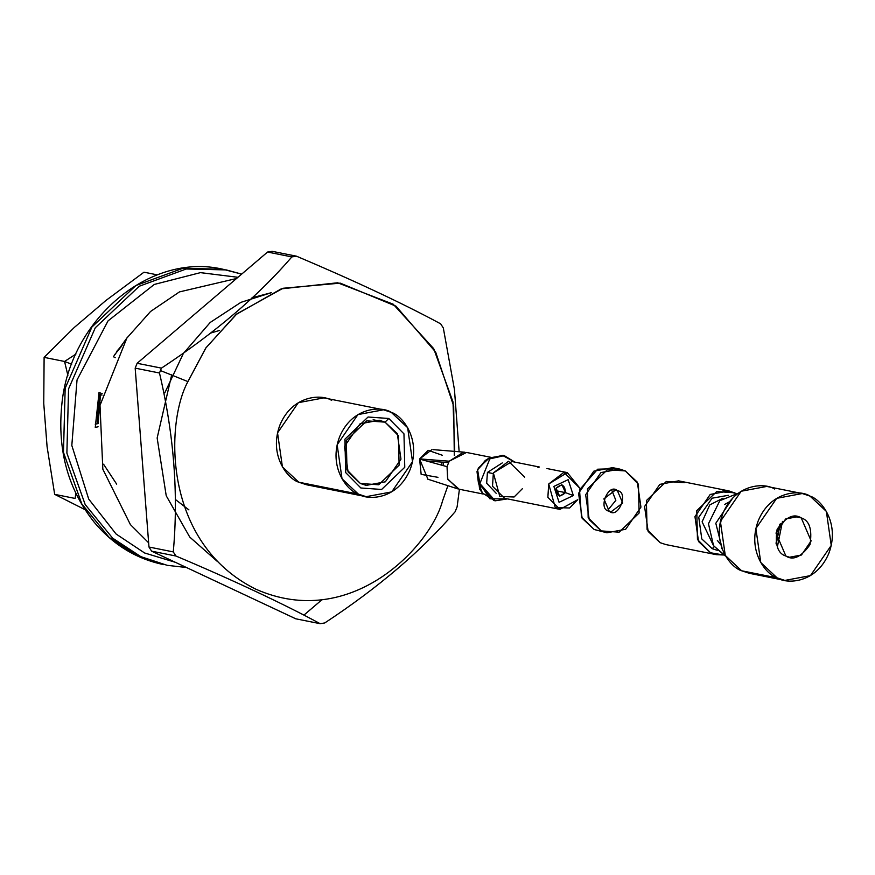 <?xml version="1.0" encoding="UTF-8"?>
<svg xmlns="http://www.w3.org/2000/svg" width="875" height="875" viewBox="0 0 875 875"><rect width="100%" height="100%" fill="white"/><g stroke="black" fill="none" stroke-linecap="round" stroke-linejoin="round"><path stroke-width="1.31" d="M100.483 394.559L98.23 422.953L100.483 394.559M321.661 599.987L304.128 614.939M295.827 618.822L151.616 551.163L148.969 547.028L135.177 368.145L137.134 363.278L267.553 252.044L272.158 251.322L296.461 256.178C354.594 280.798 402.664 303.352 440.672 323.837C402.664 303.352 354.594 280.798 296.461 256.178L291.856 256.911L267.553 252.044L137.134 363.278L161.438 368.134C214.823 333.003 258.3 295.925 291.856 256.911C258.3 295.925 214.823 333.003 161.438 368.134L159.48 373.002L135.177 368.145L148.969 547.028L173.272 551.895C178.555 494.189 173.95 434.558 159.48 373.002C173.95 434.558 178.555 494.189 173.272 551.895L175.919 556.019L151.616 551.163L295.827 618.822L320.13 623.678C284.539 604.319 230.912 579.163 175.919 556.019C230.912 579.163 284.539 604.319 320.13 623.678L324.734 622.956C378.055 587.88 421.52 550.812 455.153 511.722C421.52 550.812 378.055 587.88 324.734 622.956L320.13 623.678L295.827 618.822M252.011 297.784L271.316 292.698L240.909 302.345L210.208 322.459L183.356 353.467L164.784 392.886M443.319 327.972L454.442 389.517L459.145 451.752L454.442 389.517L443.319 327.972L440.672 323.837L443.319 327.972M459.419 489.278L457.111 506.855L459.419 489.278M454.3 455.416L453.688 406.131L435.684 352.155L396.003 306.195L340.277 283.139L283.008 288.269L236.906 313.83L205.975 347.78L187.928 381.598L160.442 370.562L187.928 381.598C165.43 422.439 162.378 542.938 255.784 589.159C350.809 631.345 430.238 546.678 442.509 501.036L447.902 485.68L442.509 501.036C430.238 546.678 350.809 631.345 255.784 589.159C162.378 542.938 165.43 422.439 187.928 381.598L205.702 348.162L236.053 314.541L281.236 288.859L337.63 282.778L393.203 304.194L433.705 348.644L452.998 401.953L454.759 451.391M455.153 511.722L457.111 506.855L455.153 511.722M314.672 485.384L298.78 482.202C287.831 479.019 268.33 455.284 280.022 424.802C292.666 394.756 322.022 393.958 331.658 400.422M135.177 368.145L159.48 373.002L161.438 368.134L137.134 363.278L135.177 368.145M267.553 252.044L291.856 256.911L296.461 256.178L272.158 251.322L267.553 252.044M151.616 551.163L175.919 556.019L173.272 551.895L148.969 547.028L151.616 551.163M383.523 409.795L323.914 397.873L298.331 402.675L277.539 432.873L282.417 466.889L298.78 482.202L358.4 494.123L342.038 478.811L337.148 444.795L357.952 414.597L383.523 409.795L391.278 412.355L407.641 427.667L412.519 461.683L391.727 491.881L366.144 496.683L358.4 494.123L298.78 482.202L306.534 484.761L366.144 496.683M358.4 494.123C368.036 500.598 397.392 499.789 410.036 469.755C421.728 439.261 402.227 415.538 391.278 412.355C381.642 405.88 352.275 406.678 339.631 436.723C327.95 467.206 347.441 490.941 358.4 494.123M388.806 418.48L403.966 433.858L404.764 467.272L381.609 489.464L360.861 487.988L345.702 472.62L344.914 439.195L368.058 417.014L388.806 418.48L368.058 417.014L344.914 439.195L345.702 472.62L360.861 487.988L381.609 489.464L404.764 467.272L403.966 433.858L388.806 418.48L385.033 422.144L379.225 420.23L360.041 423.828L344.444 446.48L348.108 471.997L360.38 483.481L366.188 485.395L385.372 481.797L400.969 459.145L397.305 433.628L385.033 422.144L373.122 419.759L385.033 422.144L398.409 435.706L399.109 465.194L378.689 484.772L360.38 483.481L347.003 469.908L346.303 440.42L366.723 420.842L385.033 422.144L388.806 418.48M100.089 394.406L98.055 416.314M217.536 561.608L189.744 537.075L166.228 495.753L157.15 438.003L171.708 374.773M101.938 395.15L98.711 393.859L101.938 395.15M95.222 424.2L98.197 423.555L95.222 424.2M144.583 552.967L116.069 534.002L88.703 499.067L71.816 445.441L77.033 379.969L108.052 320.873L154.273 284.452L200.43 272.639L237.945 277.298L200.43 272.639L154.273 284.452L108.052 320.873L77.033 379.969L71.816 445.441L88.703 499.067L116.069 534.002L144.583 552.967L175.394 562.319M115.205 357.689L113.411 356.716L127.52 337.127L113.411 356.716L115.205 357.689M98.088 426.781L95.266 427.405L99.039 392.47L102.255 393.75L99.039 392.47L95.266 427.405L98.088 426.781M186.473 567.514L167.158 565.316L140.809 556.631L163.756 564.638C136.391 558.928 113.28 544.873 94.402 522.473C68.272 489.694 57.378 450.702 61.731 405.508C69.114 320.152 149.461 251.989 222.83 269.227L182.798 268.308L135.877 285.534L91.897 327.064L65.166 388.216L63.481 452.419L81.78 503.88L109.178 537.425L137.408 555.953L163.756 564.638L137.408 555.953L109.178 537.425L81.78 503.88L63.481 452.419L65.166 388.216L91.897 327.064L135.877 285.534L182.798 268.308L222.83 269.227L241.664 274.127L226.242 269.905L186.211 268.997L139.289 286.223L95.298 327.742L68.567 388.894L66.883 453.108L85.181 504.558L112.591 538.103L140.809 556.631L112.591 538.103L85.181 504.558L66.883 453.108L68.567 388.894L95.298 327.742L139.289 286.223L186.211 268.997L226.242 269.905L241.675 274.127M504.263 455.623L514.861 462.109L502.392 455.361L489.803 458.883L504.263 455.623L502.841 455.339L488.392 458.598L489.803 458.883L479.883 483.569L478.461 483.284L493.806 500.522L495.228 500.806L479.883 483.569L489.869 498.783L507.5 498.892L495.228 500.806M487.43 472.434L502.272 462.919L487.43 472.434L486.664 483.219L496.191 493.303L486.664 483.219L487.43 472.434L493.117 473.572L487.43 472.434M489.453 457.898L485.286 460.458L477.608 469.777L479.566 489.048L482.431 493.019L478.461 483.284L477.006 471.636L478.483 467.972L489.453 457.898L503.552 455.503M494.517 500.653L482.431 493.019M441.919 465.238L441.842 462.098L441.919 465.238M431.933 449.608L419.683 458.894L449.225 461.202L419.683 458.894L420.645 459.342L419.683 458.894L428.181 450.341L442.378 455.273M437.97 477.334L421.148 474.359L419.606 459.058L427.908 479.183M426.3 460.95L448.481 462.602L426.3 460.95M490.569 457.253L466.517 452.452L449.225 461.202L463.52 452.167M458.117 488.983L447.628 478.844L447.027 466.659L449.225 461.202L447.027 466.659L447.814 479.325L459.167 489.223L483.208 494.036M481.042 490.82L477.608 469.777L486.992 459.539M447.027 466.659L419.606 459.058L447.027 466.659M443.33 462.208L443.537 465.686L443.33 462.208M522.32 488.753L514.095 497L499.8 496.42L493.358 472.927L508.506 461.267L524.639 477.17M565.469 492.625C559.737 497.634 556.609 496.158 556.084 488.217C561.816 483.219 564.944 484.684 565.469 492.625L573.355 495.556L568.17 479.675L553.875 486.423L559.07 502.305L573.355 495.556L565.469 492.625L561.936 484.63L556.084 488.217L559.617 496.213L565.469 492.625L555.603 490.656L565.469 492.625M580.005 488.392L563.948 472.336L548.712 483.995L555.264 507.544L569.592 508.003L577.741 499.702L559.945 509.381L547.87 497.328L548.712 483.995L567.295 472.598L580.005 488.392M573.355 495.556L559.07 502.305L553.875 486.423L568.17 479.675L573.355 495.556M537.611 467.097L538.584 467.611M539.35 467.009L511.941 461.53L493.358 472.927L492.516 486.259L504.58 498.312L559.945 509.381M478.461 483.284L479.883 483.569L489.803 458.883L488.392 458.598L478.483 467.972L477.006 471.636L478.461 483.284M477.006 471.636L478.483 467.972L477.006 471.636M724.73 555.603L713.562 545.727L708.466 523.764L719.808 500.708L738.139 493.281L719.808 500.708L708.466 523.764L713.562 545.727L725.594 555.997M722.466 549.631L715.805 523.261L732.802 497.962L715.805 523.261L722.466 549.631M802.255 493.533L766.762 486.434L741.191 491.236L720.398 521.434L725.277 555.45L741.639 570.773L777.131 577.861L760.769 562.548L755.88 528.533L776.683 498.334L802.255 493.533L809.998 496.092L826.361 511.405L831.25 545.42L810.447 575.619L784.875 580.42L777.131 577.861L741.639 570.773L749.394 573.322L784.875 580.42M777.131 577.861C786.767 584.336 816.123 583.527 828.767 553.492C840.448 523.009 820.958 499.275 809.998 496.092C800.362 489.617 771.006 490.427 758.363 520.461C746.681 550.955 766.172 574.678 777.131 577.861M801.237 517.902C809.441 520.461 812.361 529.386 809.998 544.688C801.259 556.992 793.22 560.788 785.892 556.062C777.689 553.503 774.769 544.567 777.142 529.266C785.87 516.961 793.909 513.166 801.237 517.902L797.617 516.709L785.684 518.941L775.983 533.039L785.892 556.062L789.513 557.255L801.445 555.013L811.147 540.914L801.237 517.902L793.822 516.414L801.237 517.902M741.639 570.773C730.68 567.58 711.189 543.856 722.881 513.363C735.525 483.328 764.881 482.519 774.517 488.994M719.294 529.583L722.17 515.244L719.294 529.583M722.98 498.203L709.756 504.919L702.111 521.806L713.497 545.628L702.111 521.806L709.756 504.919L722.98 498.203M734.65 492.8L716.745 491.531L696.773 510.672L697.462 539.503L710.544 552.77L723.527 555.002L716.22 554.641L710.544 552.77L698.545 541.538L694.958 516.589L710.216 494.441L728.962 490.93L735.853 493.402L723.002 490.47L734.65 492.8M712.184 548.68L714.7 546.241L712.184 548.68L701.783 538.923L698.764 517.256L712.097 498.192L728.295 495.316L712.097 498.192L698.764 517.256L701.783 538.923L712.184 548.68L717.281 550.331M721.558 548.439L722.214 548.975L721.558 548.439M728.962 490.93L678.573 480.845L659.827 484.367L644.569 506.516L648.156 531.464L660.155 542.697L665.831 544.567L716.22 554.641M776.027 543.255L779.789 524.442L776.027 543.255M782.48 521.391L777.328 547.105L782.48 521.391M776.234 544.042L780.281 523.786L776.234 544.042M660.155 542.697L647.073 529.43L646.384 500.598L666.356 481.458L684.261 482.727M67.889 375.408L64.553 361.463L71.684 364.197L64.553 361.463L44.111 357.372L74.288 327.458L105.864 300.53L74.288 327.458L44.111 357.372L43.75 403.419L47.086 446.72L43.75 403.419L44.111 357.372L64.553 361.463L75.852 354.123M121.45 346.38L114.537 354.823L121.45 346.38M99.794 394.286L97.169 423.773L99.794 394.286M122.423 344.805L116.561 351.597L122.423 344.805M103.545 464.198L116.67 484.148L103.545 464.198M157.325 274.87L143.981 272.202L105.864 300.53L143.981 272.202L157.325 274.87M85.433 509.841L54.677 494.353L47.086 446.72L54.677 494.353L75.119 498.444L54.677 494.353L84.941 509.611M75.119 498.444L75.83 493.303M611.767 490.153L615.836 500.347L607.742 510.289L615.836 500.347L611.767 490.153M613.441 489.913L617.411 490.7L615.475 490.066L603.881 498.816L609.186 511.153L611.122 511.788L622.716 503.038L617.411 490.7L613.441 489.913M619.675 469.066L612.577 467.655L593.819 471.166L578.561 493.314L582.148 518.262L594.147 529.495L606.933 532.788L601.245 530.906L589.247 519.684L585.659 494.736L600.917 472.587L619.675 469.066L625.352 470.947L637.35 482.169L640.938 507.117L625.68 529.266L606.933 532.788M603.433 531.814L594.147 529.495L581.503 517.092L579.513 489.825L597.647 469.219L616.066 468.617M625.352 470.947L607.458 469.667L587.486 488.819L588.164 517.65L601.245 530.906L619.15 532.186L639.111 513.034L638.433 484.203L625.352 470.947M617.411 490.7C629.322 491.969 618.177 519.684 609.186 511.153C597.275 509.884 608.42 482.169 617.411 490.7M433.256 449.641L464.877 452.222M427.372 479.03L457.559 488.808M567.295 472.598L546.973 468.541M729.52 501.747L724.522 504.514M717.347 540.389L720.891 544.873M236.523 278.512L179.441 291.911L150.566 311.467L126.842 338.1L100.002 405.398L102.834 469.23L130.386 524.584L148.652 542.817M188.923 509.895L175.438 499.527M210.438 333.123L219.57 330.444"/></g></svg>
